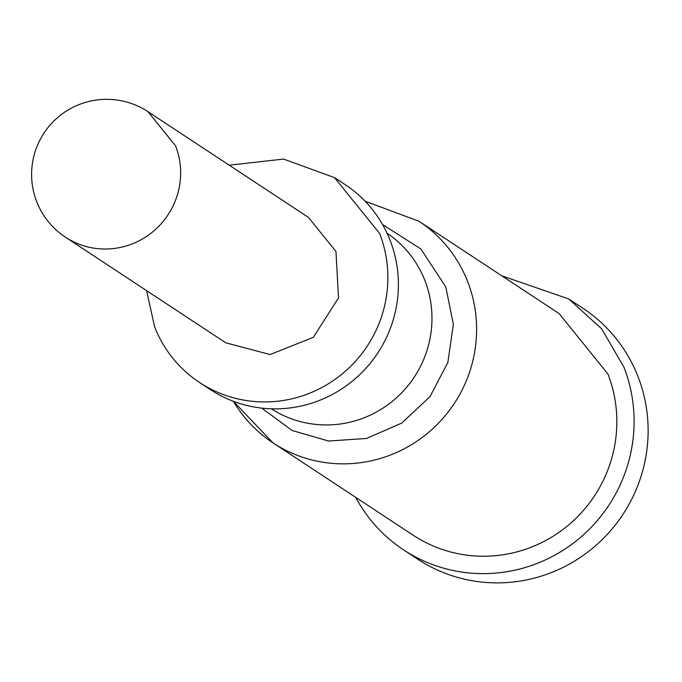 <?xml version="1.0" encoding="UTF-8"?>
<svg xmlns="http://www.w3.org/2000/svg" width="682" height="682" viewBox="0 0 682 682"><rect width="100%" height="100%" fill="white"/><g stroke="black" fill="none" stroke-linecap="round" stroke-linejoin="round"><path stroke-width="1.02" d="M233.44 401.323A132.683 129.742 -56.6 0 0 272.979 442.857L413.215 535.242A132.683 129.742 -56.6 0 0 567.867 525.592A132.683 129.742 -56.6 0 0 607.892 373.941L559.189 313.66M355.723 497.366A150.21 146.877 -56.6 0 0 403.574 549.871L417.597 559.112A150.21 146.877 -56.6 0 0 592.675 548.192A150.21 146.877 -56.6 0 0 637.985 376.507A150.21 146.877 -56.6 0 0 582.871 308.238L568.848 298.997L501.764 275.784M403.574 549.871A150.21 146.877 -56.6 0 0 578.651 538.951A150.21 146.877 -56.6 0 0 623.962 367.274L601.643 328.792L568.831 299.031M271.368 408.808A105.147 102.811 -56.6 0 0 393.514 400.368A105.147 102.811 -56.6 0 0 424.869 280.49A105.147 102.811 -56.6 0 0 387.052 233.201M146.587 290.634L154.601 326.763A122.675 119.947 -56.6 0 0 199.604 382.525L210.124 389.456A122.675 119.947 -56.6 0 0 353.106 380.539A122.675 119.947 -56.6 0 0 390.104 240.328A122.675 119.947 -56.6 0 0 345.101 184.575L334.581 177.644L283.576 159.077L229.212 165.189M199.604 382.525A122.675 119.947 -56.6 0 0 342.586 373.608A122.675 119.947 -56.6 0 0 379.593 233.397L334.564 177.67M308.409 217.362L148.02 111.703A75.105 75.105 0 0 0 36.743 201.744A75.105 75.105 0 0 0 65.378 237.14L225.776 342.799L270.115 354.546L313.294 337.36L338.519 297.915L335.97 251.505L308.417 217.37M233.312 401.272L272.979 442.857A132.683 129.742 -56.6 0 0 427.631 433.206A132.683 129.742 -56.6 0 0 467.656 281.555A132.683 129.742 -56.6 0 0 418.97 221.249L365.109 201.216M261.709 408.109L292.16 430.504L328.545 441.032L366.566 438.449L401.749 423.07L429.958 396.702L447.852 362.44L453.351 324.334L445.781 286.866L420.811 248.904L382.602 224.6M65.378 237.14A75.105 73.434 -56.6 0 0 152.921 231.675A75.105 73.434 -56.6 0 0 175.572 145.837L148.011 111.72M559.206 313.635L418.97 221.249"/></g></svg>
